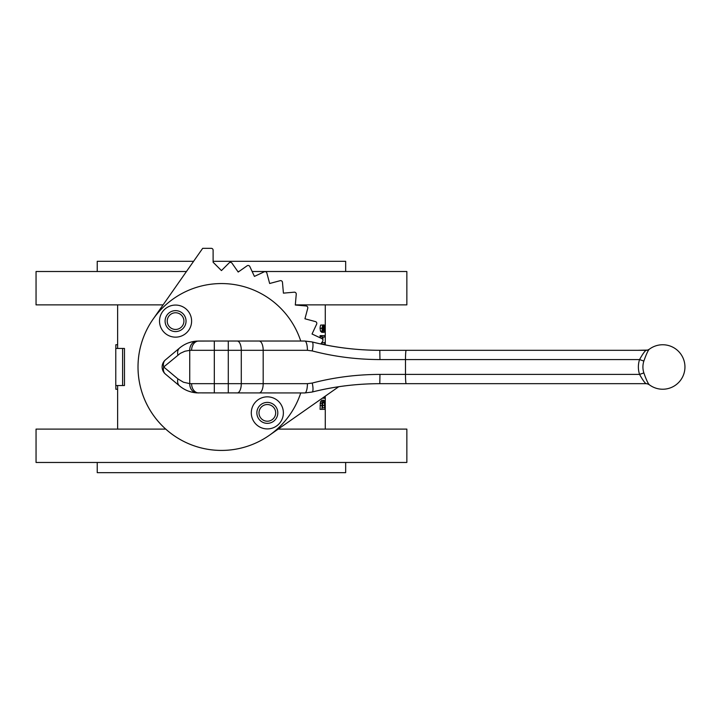 <?xml version="1.0" encoding="UTF-8"?>
<svg xmlns="http://www.w3.org/2000/svg" width="721" height="721" viewBox="0 0 721 721"><rect width="100%" height="100%" fill="white"/><g stroke="black" fill="none" stroke-linecap="round" stroke-linejoin="round"><path stroke-width="1.08" d="M649.27 349.252C647.945 350.604 646.151 354.543 643.862 361.059A18.989 18.935 -90 0 0 643.862 372.919C646.142 379.435 647.945 383.365 649.26 384.717L647.584 383.887A5.561 5.525 106.1 0 1 649.161 384.626M649.161 349.352A5.561 5.525 73.9 0 1 647.584 350.091L649.27 349.261A22.252 22.252 0 0 1 684.95 366.989A22.252 22.252 0 0 1 649.26 384.717M267.338 396.838A16.033 16.033 0 0 0 253.45 420.893A16.033 16.033 0 0 0 281.226 420.893A16.033 16.033 0 0 0 267.338 396.838M267.338 402.399A10.473 10.473 0 0 0 258.262 418.108A10.473 10.473 0 0 0 276.404 418.108A10.473 10.473 0 0 0 267.338 402.399M175.564 305.064A16.033 16.033 0 0 0 161.675 329.127A16.033 16.033 0 0 0 189.452 329.127A16.033 16.033 0 0 0 175.564 305.064M175.564 310.634A10.473 10.473 0 0 0 166.497 326.343A10.473 10.473 0 0 0 184.639 326.343A10.473 10.473 0 0 0 175.564 310.634M320.791 343.971L322.62 341.348A1.857 1.857 0 0 0 321.89 338.609L312.04 334.012L316.636 324.171A1.857 1.857 0 0 0 315.438 321.593L304.938 318.781L307.75 308.291A1.857 1.857 0 0 0 306.128 305.965L295.304 305.019L296.25 294.195A1.857 1.857 0 0 0 294.24 292.185L283.416 293.141L282.47 282.317A1.857 1.857 0 0 0 280.145 280.685L269.654 283.497L266.842 273.007A1.857 1.857 0 0 0 264.265 271.808L254.423 276.395L249.836 266.554A1.857 1.857 0 0 0 247.087 265.815L238.191 272.042L231.964 263.147A1.857 1.857 0 0 0 229.134 262.904L221.446 270.582L213.11 262.237L213.11 250.187A1.857 1.857 0 0 0 211.253 248.33L202.682 248.33L153.104 319.133A83.429 83.429 0 0 0 269.303 435.331L338.717 386.726M191.975 341.808L188.28 342.926M182.665 345.747L180.899 346.963A30.291 29.561 90 0 0 179.637 347.973L165.433 359.887L179.637 347.973C184.63 343.854 190.362 341.556 196.833 341.096L214.317 341.033L198.699 341.033A9.274 7.102 -90 0 0 191.597 350.307L189.731 350.343A9.274 7.679 -93.6 0 1 196.833 341.096M259.118 392.945A9.274 4.065 90 0 0 263.183 383.671L263.183 350.307L241.283 350.307L241.283 383.671L307.416 383.671L312.22 383.058A9.274 2.361 75.9 0 1 312.049 392.053C334.292 386.492 356.868 383.698 379.796 383.671L406.166 383.671L379.796 383.671C356.453 383.734 333.877 386.528 312.049 392.053L304.83 392.945L196.833 392.882C190.362 392.422 184.63 390.124 179.637 386.005A30.291 29.561 90 0 0 180.899 387.015L182.656 388.231M188.28 391.052L191.975 392.17M191.597 350.307L214.317 350.307L214.317 383.671L228.287 383.671L228.287 350.307L214.317 350.307L214.317 341.033L304.83 341.033L312.049 341.925C333.877 347.45 356.453 350.244 379.796 350.307L637.851 350.307L379.796 350.307C356.868 350.28 334.292 347.486 312.049 341.925A9.274 2.361 -75.9 0 1 312.22 350.92L307.416 350.307A9.274 2.587 -90 0 0 304.83 341.033M643.862 361.059L639.563 359.572A23.73 23.667 90 0 0 639.563 374.406C642.501 379.67 644.664 382.752 646.052 383.671L637.851 383.671A7726.597 7681.561 -90 0 0 646.052 383.671A7726.597 7709.536 90 0 1 637.851 383.671L406.166 383.671A9.274 0.676 90 0 1 405.49 374.406L639.563 374.406L643.862 372.919M177.907 378.904L183.44 382.211L189.731 383.635L189.731 350.343L184.9 351.244L180.295 353.344L163.703 366.989L177.907 378.904A9.274 6.958 130 0 0 179.637 386.005L165.433 374.091A9.274 6.958 130 0 1 163.703 366.989A9.274 6.958 -130 0 1 165.433 359.887A9.274 9.274 0 0 0 165.433 374.091M646.088 350.307L646.07 350.307C644.673 351.208 642.51 354.299 639.563 359.572L379.967 359.572C356.634 359.509 334.048 356.625 312.22 350.92M312.22 383.058C334.048 377.353 356.634 374.469 379.967 374.406L405.49 374.406L405.49 359.572A9.274 0.676 -90 0 1 406.166 350.307M196.833 392.882A9.274 7.679 93.6 0 1 189.731 383.635L191.597 383.671A9.274 7.102 90 0 0 198.699 392.945M637.851 350.307L647.584 350.091A5.561 5.525 73.9 0 1 646.052 350.307L646.052 350.307A7726.597 7681.561 -90 0 0 637.851 350.307A7726.597 7709.536 90 0 1 646.034 350.307M177.907 355.074A9.274 6.958 -130 0 1 179.637 347.973M307.416 383.671A9.274 2.587 90 0 1 304.83 392.945M345.665 462.467L345.665 472.67L97.236 472.67L97.236 462.467M278.207 429.094L406.851 429.094L406.851 462.467L36.05 462.467L36.05 429.094L165.749 429.094M163.09 304.884L36.05 304.884L36.05 271.511L186.46 271.511M252.143 271.511L406.851 271.511L406.851 304.884L295.313 304.884M238.957 271.511L237.813 271.511M345.665 271.511L345.665 261.308L213.11 261.308M193.598 261.308L97.236 261.308L97.236 271.511M267.338 421.217A8.346 8.346 0 0 0 274.557 408.699A8.346 8.346 0 0 0 260.11 408.699A8.346 8.346 0 0 0 267.338 421.217M175.564 312.761A8.346 8.346 0 0 0 168.344 325.279A8.346 8.346 0 0 0 182.792 325.279A8.346 8.346 0 0 0 175.564 312.761M300.738 341.033A83.429 83.429 0 0 0 221.446 283.56A83.429 83.429 0 0 0 141.884 392.08A83.429 83.429 0 0 0 300.738 392.945M122.615 348.45L124.472 348.45L124.472 385.528L115.775 385.528L115.775 348.45L122.615 348.45L122.615 385.528M321.954 325.063L324.08 324.919L324.946 328.434C324.865 331.29 324.441 332.588 323.684 332.336L322.332 331.119L321.926 328.271L322.819 325.063L322.44 329.578L323.522 330.903L323.116 328.208L324.08 324.919M323.684 332.336L321.827 332.336L320.485 331.119L320.07 328.271C320.286 325.847 320.584 324.774 320.971 325.063L322.819 325.063M323.567 400.218L321.719 400.218L320.385 401.957L320.07 409.348L321.926 409.348L322.242 401.957L323.567 400.218C324.45 400.155 324.901 401.867 324.919 405.364L324.919 409.348L321.926 409.348M323.062 337.04L322.828 339.609M320.638 338.023L320.07 336.536L321.926 336.536L321.926 335.616L324.919 335.616L324.919 337.04L322.702 337.04M321.926 335.616L320.07 335.616L320.07 336.536M321.746 342.601L324.919 342.601L324.738 344.8M321.926 342.601L321.926 344.169L324.279 344.169M322.801 339.609L321.926 336.536M324.071 330.903L324.666 328.542L324.09 326.343L323.468 328.596L324.071 330.903M320.07 328.271L321.926 328.271M320.485 331.119L322.332 331.119M322.341 328.208L323.116 328.208M323.468 328.542L324.666 328.542M324.54 396.649L324.919 398.217L322.305 398.217M324.459 402.859L323.567 401.786L322.413 403.688L322.341 407.78L324.639 407.78L324.459 402.859L322.602 402.859L322.783 405.481L324.639 405.481M320.124 403.58L321.981 403.58M320.385 401.957L322.242 401.957M322.341 407.78L322.783 405.481M117.622 344.737L115.838 344.737L115.838 348.45M115.838 385.528L115.838 389.241L117.622 389.241M356.309 358.535L356.805 358.571M356.805 375.407L356.309 375.443M307.416 350.307L263.183 350.307A9.274 4.065 -90 0 0 259.118 341.033M228.287 392.945L228.287 383.671L241.283 383.671A9.274 4.065 90 0 1 237.227 392.945M237.227 341.033A9.274 4.065 -90 0 1 241.283 350.307L228.287 350.307L228.287 341.033M191.597 383.671L214.317 383.671L214.317 392.945M379.967 359.572L379.796 350.307M379.967 374.406L379.796 383.671M646.07 383.671L647.584 383.887A5.561 5.525 106.1 0 0 646.052 383.671L646.088 383.671M320.07 405.544L321.926 405.544M117.622 304.884L117.622 348.45M117.622 385.528L117.622 429.094M325.27 304.884L325.27 344.908M325.27 396.135L325.27 429.094"/></g></svg>

